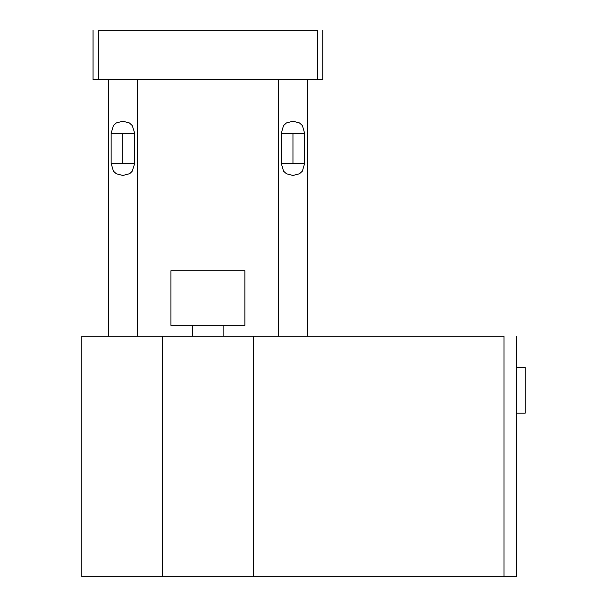 <?xml version="1.0" encoding="UTF-8"?>
<svg xmlns="http://www.w3.org/2000/svg" width="607" height="607" viewBox="0 0 607 607"><rect width="100%" height="100%" fill="white"/><g stroke="black" fill="none" stroke-linecap="round" stroke-linejoin="round"><path stroke-width="0.91" d="M98.349 79.517L98.349 30.35C91.346 30.35 91.346 30.35 98.349 30.35L317.446 30.35C324.449 30.35 324.449 30.35 317.446 30.35L317.446 79.517L93.061 79.517L93.061 30.35M322.734 30.35L322.734 79.517L317.446 79.517M307.423 336.278L307.423 79.517M278.499 336.278L278.499 79.517M302.385 171.159L299.471 173.777L292.961 175.476L286.451 173.777L283.545 171.159L281.269 163.374L281.269 133.328L283.537 125.55L286.451 122.925L292.961 121.225L299.471 122.925L302.385 125.543L304.653 133.328L304.653 163.374L302.385 171.159M304.638 164.125L304.653 163.374L292.961 163.374L292.961 133.328L304.653 133.328M281.284 132.576L281.269 133.328L292.961 133.328L292.961 163.374L281.269 163.374M137.296 336.278L137.296 79.517M108.372 336.278L108.372 79.517M134.511 164.125L132.258 171.159L130.452 173.018L129.344 173.777L122.834 175.476L116.324 173.777L113.41 171.159L111.142 163.374L111.142 133.328L113.41 125.543L116.324 122.925L122.834 121.225L129.344 122.925L132.25 125.543L134.511 132.576M111.157 132.576L111.142 133.328L134.526 133.328L134.526 163.374L122.834 163.374L122.834 133.328L122.834 163.374L111.142 163.374M162.524 336.278L81.816 336.278L81.816 576.65L253.271 576.65L253.271 336.278L162.524 336.278L162.524 576.65M253.271 576.65L503.977 576.65L503.977 336.278C520.776 336.278 520.776 336.278 503.977 336.278L253.271 336.278M516.587 336.278L516.587 576.65L503.977 576.65M223.118 325.352L223.118 336.278M192.677 325.352L192.677 336.278M516.587 413.2L525.184 413.2L525.184 367.523L516.587 367.523M244.856 325.352L170.939 325.352L170.939 270.722L244.856 270.722L244.856 325.352"/></g></svg>
